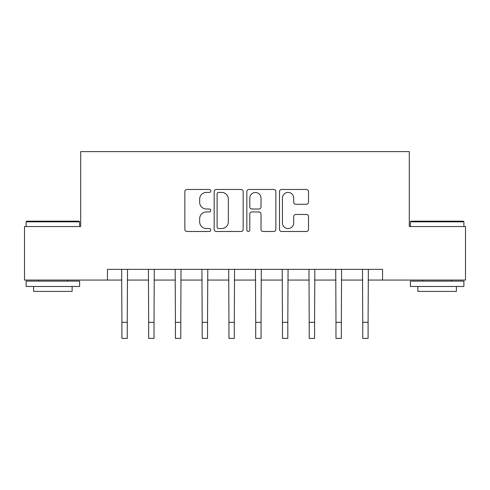 <?xml version="1.0" encoding="UTF-8"?>
<svg xmlns="http://www.w3.org/2000/svg" width="490" height="490" viewBox="0 0 490 490"><rect width="100%" height="100%" fill="white"/><g stroke="black" fill="none" stroke-linecap="round" stroke-linejoin="round"><path stroke-width="0.73" d="M210.749 190.941A1.47 1.47 0 0 0 209.279 189.465L186.953 189.465A2.101 2.101 0 0 0 184.853 191.566L184.853 229.394A2.101 2.101 0 0 0 186.953 231.494L209.279 231.494A1.47 1.47 0 0 0 210.749 230.024A1.47 1.47 0 0 0 209.279 228.548L206.388 228.548A6.725 6.725 0 0 1 199.663 221.829L199.663 218.675A6.725 6.725 0 0 1 206.388 211.95L209.279 211.95A1.47 1.47 0 0 0 210.749 210.48A1.47 1.47 0 0 0 209.279 209.01L206.388 209.01A6.725 6.725 0 0 1 199.663 202.284L199.663 199.13A6.725 6.725 0 0 1 206.388 192.411L209.279 192.411A1.47 1.47 0 0 0 210.749 190.941M306.409 204.281A2.101 2.101 0 0 0 308.51 202.18L308.51 191.566A2.101 2.101 0 0 0 306.409 189.465L281.615 189.465A2.101 2.101 0 0 0 279.514 191.566L279.514 229.394A2.101 2.101 0 0 0 281.615 231.494L306.409 231.494A2.101 2.101 0 0 0 308.51 229.394L308.51 216.574A2.101 2.101 0 0 0 306.409 214.473L295.801 214.473A2.101 2.101 0 0 0 293.7 216.574L293.7 222.932A5.623 5.623 0 0 1 288.077 228.548A5.623 5.623 0 0 1 282.454 222.932L282.454 198.027A5.623 5.623 0 0 1 288.077 192.411A5.623 5.623 0 0 1 293.7 198.027L293.7 202.18A2.101 2.101 0 0 0 295.801 204.281L306.409 204.281M107.457 280.053L24.5 280.053L24.5 226.533L80.697 226.533L80.697 151.606L409.303 151.606L409.303 226.533L465.5 226.533L465.5 280.053L382.543 280.053L382.543 269.353L107.457 269.353L107.457 280.053L121.906 280.053M243.163 191.566A2.101 2.101 0 0 0 241.062 189.465L216.262 189.465A2.101 2.101 0 0 0 214.161 191.566L214.161 229.394A2.101 2.101 0 0 0 216.262 231.494L241.062 231.494A2.101 2.101 0 0 0 243.163 229.394L243.163 191.566M248.938 189.465L273.739 189.465A2.101 2.101 0 0 1 275.839 191.566L275.839 229.394A2.101 2.101 0 0 1 273.739 231.494L263.124 231.494A2.101 2.101 0 0 1 261.023 229.394L261.023 214.05A2.101 2.101 0 0 0 258.922 211.95L251.885 211.95A2.101 2.101 0 0 0 249.778 214.05L249.778 230.024A1.47 1.47 0 0 1 248.308 231.494A1.47 1.47 0 0 1 246.838 230.024L246.838 191.566A2.101 2.101 0 0 1 248.938 189.465M127.259 280.053L148.666 280.053M154.019 280.053L175.426 280.053M180.779 280.053L202.186 280.053M207.533 280.053L228.946 280.053M234.293 280.053L255.707 280.053M261.054 280.053L282.467 280.053M287.814 280.053L309.221 280.053M314.574 280.053L335.981 280.053M341.334 280.053L362.741 280.053M368.094 280.053L382.543 280.053M218.577 192.411A1.47 1.47 0 0 0 217.107 193.881L217.107 227.078A1.47 1.47 0 0 0 218.577 228.548L221.621 228.548A6.725 6.725 0 0 0 228.346 221.829L228.346 199.13A6.725 6.725 0 0 0 221.621 192.411L218.577 192.411M261.023 198.138A5.623 5.623 0 0 0 255.4 192.515A5.623 5.623 0 0 0 249.778 198.138L249.778 206.909A2.101 2.101 0 0 0 251.885 209.01L258.922 209.01A2.101 2.101 0 0 0 261.023 206.909L261.023 198.138M121.649 269.353L121.906 322.334L127.259 322.334L127.51 269.353M121.906 322.334L121.906 338.394L127.259 338.394L127.259 322.334M148.409 269.353L148.666 322.334L154.019 322.334L154.27 269.353M148.666 322.334L148.666 338.394L154.019 338.394L154.019 322.334M175.169 269.353L175.426 322.334L180.779 322.334L181.031 269.353M175.426 322.334L175.426 338.394L180.779 338.394L180.779 322.334M201.929 269.353L202.186 322.334L207.533 322.334L207.791 269.353M202.186 322.334L202.186 338.394L207.533 338.394L207.533 322.334M228.689 269.353L228.946 322.334L234.293 322.334L234.551 269.353M228.946 322.334L228.946 338.394L234.293 338.394L234.293 322.334M26.748 221.186L78.982 221.186L79.625 221.829L26.105 221.829L26.748 221.186M52.865 286.479L26.105 286.479L26.105 281.125L79.625 281.125L79.625 286.479L52.865 286.479M72.134 286.479L72.134 291.403L33.596 291.403L33.596 286.479M411.018 221.186L463.252 221.186L463.895 221.829L410.375 221.829L411.018 221.186M437.135 286.479L410.375 286.479L410.375 281.125L463.895 281.125L463.895 286.479L437.135 286.479M456.404 286.479L456.404 291.403L417.866 291.403L417.866 286.479M255.449 269.353L255.707 322.334L261.054 322.334L261.311 269.353M255.707 322.334L255.707 338.394L261.054 338.394L261.054 322.334M282.209 269.353L282.467 322.334L287.814 322.334L288.071 269.353M282.467 322.334L282.467 338.394L287.814 338.394L287.814 322.334M308.97 269.353L309.221 322.334L314.574 322.334L314.831 269.353M309.221 322.334L309.221 338.394L314.574 338.394L314.574 322.334M335.73 269.353L335.981 322.334L341.334 322.334L341.591 269.353M335.981 322.334L335.981 338.394L341.334 338.394L341.334 322.334M362.49 269.353L362.741 322.334L368.094 322.334L368.351 269.353M362.741 322.334L362.741 338.394L368.094 338.394L368.094 322.334M26.105 226.533L26.105 221.829M38.306 281.125L38.306 280.053M67.424 281.125L67.424 280.053M79.625 226.533L79.625 221.829M410.375 226.533L410.375 221.829M422.576 281.125L422.576 280.053M451.694 281.125L451.694 280.053M463.895 226.533L463.895 221.829"/></g></svg>
